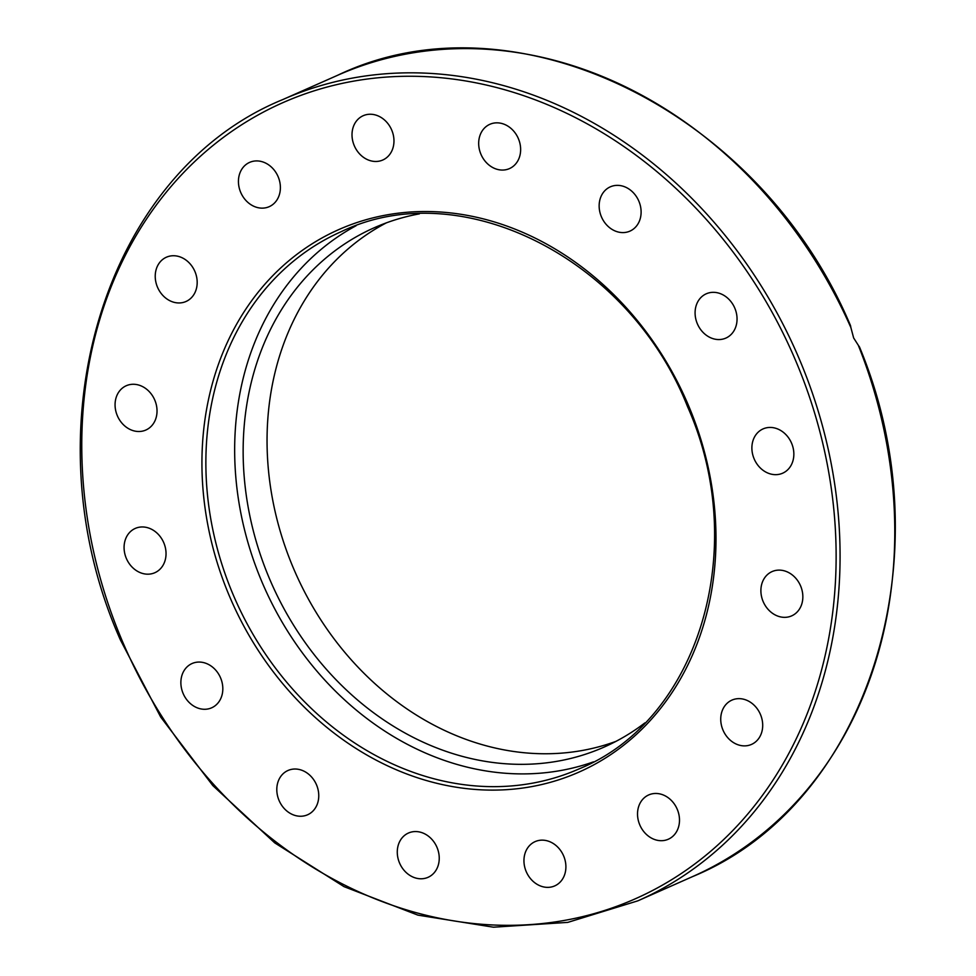 <?xml version="1.0" encoding="UTF-8"?>
<svg xmlns="http://www.w3.org/2000/svg" width="976" height="976" viewBox="0 0 976 976"><rect width="100%" height="100%" fill="white"/><g stroke="black" fill="none" stroke-linecap="round" stroke-linejoin="round"><path stroke-width="1.46" d="M356.057 225.749A293.764 246.098 -113.9 0 0 264.179 587.076A293.764 246.098 -113.9 0 0 593.506 761.853M391.754 130.15A24.217 20.289 66.1 0 1 382.799 160.003A24.217 20.289 66.1 0 1 354.447 146.083A24.217 20.289 66.1 0 1 363.182 115.717A24.217 20.289 66.1 0 1 391.754 130.15M273.158 168.86A24.217 20.289 66.1 0 1 269.217 206.668A24.217 20.289 66.1 0 1 240.865 192.748A24.217 20.289 66.1 0 1 249.6 162.394A24.217 20.289 66.1 0 1 273.158 168.86M520.586 147.864A24.217 20.289 66.1 0 1 509.472 168.592A24.217 20.289 66.1 0 1 481.107 154.659A24.217 20.289 66.1 0 1 489.854 124.306A24.217 20.289 66.1 0 1 520.586 147.864M640.036 219.307A24.217 20.289 66.1 0 1 629.947 231.117A24.217 20.289 66.1 0 1 601.582 217.197A24.217 20.289 66.1 0 1 610.329 186.831A24.217 20.289 66.1 0 1 633.705 193.114A24.217 20.289 66.1 0 1 640.036 219.307M731.927 333.609A24.217 20.289 66.1 0 1 725.876 338.086A24.217 20.289 66.1 0 1 697.523 324.166A24.217 20.289 66.1 0 1 706.258 293.8A24.217 20.289 66.1 0 1 732.5 303.792A24.217 20.289 66.1 0 1 731.927 333.609M782.252 473.372A24.217 20.289 66.1 0 1 754.204 459.013A24.217 20.289 66.1 0 1 763.049 428.915A24.217 20.289 66.1 0 1 791.414 442.823A24.217 20.289 66.1 0 1 782.679 473.189A24.217 20.289 66.1 0 1 782.252 473.372M783.362 617.308A24.217 20.289 66.1 0 1 761.695 597.19A24.217 20.289 66.1 0 1 772.077 571.582A24.217 20.289 66.1 0 1 800.418 585.515A24.217 20.289 66.1 0 1 791.67 615.868A24.217 20.289 66.1 0 1 783.362 617.308M735.074 743.505A24.217 20.289 66.1 0 1 720.8 721.118A24.217 20.289 66.1 0 1 731.902 700.121A24.217 20.289 66.1 0 1 760.267 714.042A24.217 20.289 66.1 0 1 751.52 744.407A24.217 20.289 66.1 0 1 735.074 743.505M644.758 832.748A24.217 20.289 66.1 0 1 648.698 794.94A24.217 20.289 66.1 0 1 677.063 808.86A24.217 20.289 66.1 0 1 668.316 839.226A24.217 20.289 66.1 0 1 644.758 832.748M526.162 871.47A24.217 20.289 66.1 0 1 535.116 841.617A24.217 20.289 66.1 0 1 563.469 855.537A24.217 20.289 66.1 0 1 554.746 885.891A24.217 20.289 66.1 0 1 526.162 871.47M397.33 853.756A24.217 20.289 66.1 0 1 408.456 833.028A24.217 20.289 66.1 0 1 436.809 846.948A24.217 20.289 66.1 0 1 428.061 877.314A24.217 20.289 66.1 0 1 397.33 853.756M277.879 782.301A24.217 20.289 66.1 0 1 287.981 770.491A24.217 20.289 66.1 0 1 316.334 784.423A24.217 20.289 66.1 0 1 307.586 814.777A24.217 20.289 66.1 0 1 284.211 808.506A24.217 20.289 66.1 0 1 277.879 782.301M186.001 667.999A24.217 20.289 66.1 0 1 192.04 663.534A24.217 20.289 66.1 0 1 220.393 677.454A24.217 20.289 66.1 0 1 211.658 707.807A24.217 20.289 66.1 0 1 185.428 697.828A24.217 20.289 66.1 0 1 186.001 667.999M135.676 528.248A24.217 20.289 66.1 0 1 163.712 542.595A24.217 20.289 66.1 0 1 154.879 572.705A24.217 20.289 66.1 0 1 126.514 558.797A24.217 20.289 66.1 0 1 135.249 528.431A24.217 20.289 66.1 0 1 135.676 528.248M134.566 384.312A24.217 20.289 66.1 0 1 156.221 404.418A24.217 20.289 66.1 0 1 145.851 430.038A24.217 20.289 66.1 0 1 117.498 416.093A24.217 20.289 66.1 0 1 126.246 385.74A24.217 20.289 66.1 0 1 134.566 384.312M182.841 258.115A24.217 20.289 66.1 0 1 197.115 280.502A24.217 20.289 66.1 0 1 186.013 301.486A24.217 20.289 66.1 0 1 157.661 287.566A24.217 20.289 66.1 0 1 166.396 257.213A24.217 20.289 66.1 0 1 182.841 258.115M419.387 213.866A283.967 237.888 -113.9 0 0 374.186 227.774A283.967 237.888 -113.9 0 0 271.682 583.758A283.967 237.888 -113.9 0 0 604.181 747.055A283.967 237.888 -113.9 0 0 644.855 722.935M386.313 222.882A283.967 237.888 -113.9 0 0 295.582 573.168A283.967 237.888 -113.9 0 0 615.966 741.37M850.901 327.631L850.499 325.581C759.901 110.447 514.584 -9.577 337.647 75.274A438.2 367.086 66.1 0 1 850.901 327.631L853.646 337.964L858.307 345.26A438.2 367.086 66.1 0 1 692.557 876.607L637.853 900.836A438.2 367.086 -113.9 0 0 796.196 351.86A438.2 367.086 -113.9 0 0 282.942 99.503C103.615 172.715 26.681 429.391 120.39 639.902L160.686 717.031L212.829 785.595L274.744 842.886L344.016 886.635L417.899 915.122L493.478 927.2L567.788 922.381L637.853 900.836M692.557 876.607C868.518 804.529 946.683 555.625 859.478 346.944L858.307 345.26M579.366 768.771A293.764 246.098 66.1 0 1 235.387 599.825A293.764 246.098 66.1 0 1 341.429 231.568C461.306 173.752 629.056 258.323 687.629 406.833C750.568 548.268 698.84 720.129 579.366 768.771M688.849 406.345A296.655 248.514 -113.9 0 0 244.464 311.222A296.655 248.514 -113.9 0 0 443.568 784.85A296.655 248.514 -113.9 0 0 688.849 406.345M121.61 639.426A435.32 364.67 66.1 0 1 481.558 83.985A435.32 364.67 66.1 0 1 773.712 779.019A435.32 364.67 66.1 0 1 121.61 639.426M282.942 99.503L337.647 75.274"/></g></svg>
